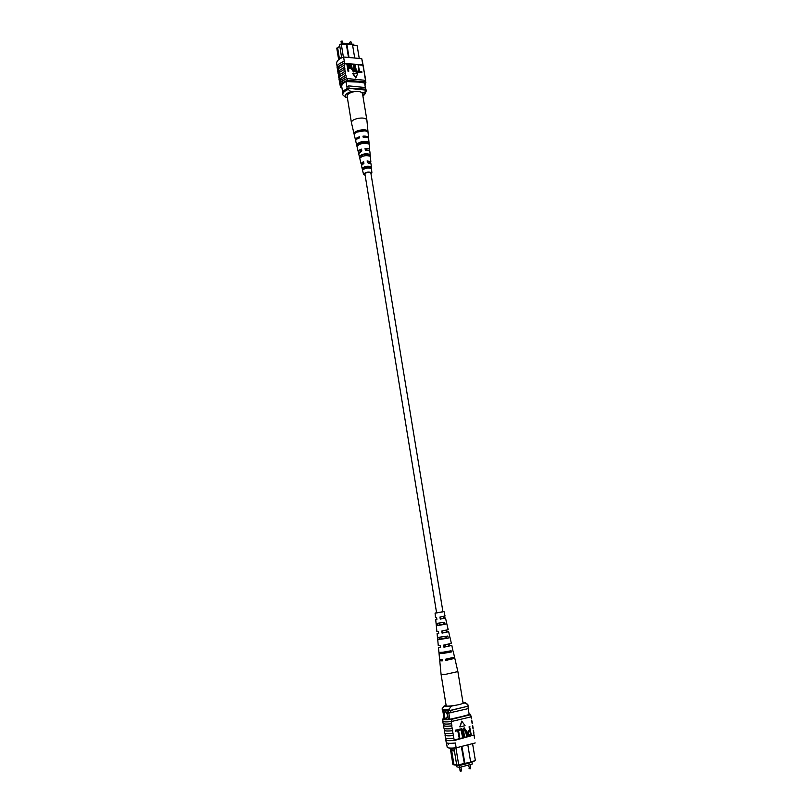 <?xml version="1.0" encoding="UTF-8"?>
<svg xmlns="http://www.w3.org/2000/svg" width="812" height="812" viewBox="0 0 812 812"><rect width="100%" height="100%" fill="white"/><g stroke="black" fill="none" stroke-linecap="round" stroke-linejoin="round"><path stroke-width="1.22" d="M364.842 173.474C367.46 172.154 369.48 172.012 370.871 173.057L442.946 611.832L436.612 612.938L364.842 173.474M459.501 765.462L459.805 767.34L472.29 764.001L471.975 762.143M459.805 767.34L456.953 766.934L456.679 765.239M447.473 715.524C446.935 713.098 446.082 711.88 444.915 711.85L443.991 715.291C444.529 717.717 445.382 718.935 446.559 718.975L447.473 715.524M444.925 711.84L444.012 715.291C444.54 717.696 445.392 718.924 446.57 718.965M454.253 750.156L454.009 748.715L450.284 748.288L450.518 749.73L454.294 750.176L456.73 765.178L470.666 762.113L467.824 744.848M456.862 765.269L452.934 764.65L450.518 749.73L451.685 750.664L453.918 764.386L456.669 764.772M455.928 747.862L458.831 765.645L456.73 765.178M453.938 748.025L454.009 748.715M470.635 761.889L475.385 760.621L470.158 762.62M470.666 762.113L469.833 762.955L458.831 765.645M449.818 719.29L448.417 710.703M448.427 719.615L446.996 710.804M444.418 719.665L442.966 710.703M444.123 718.965L442.784 710.652M469.204 714.611L468.23 708.764M461.876 746.37L465.073 764.224M461.317 746.522L464.464 764.143M475.385 760.621L472.574 743.63M468.351 708.602L448.803 713.048M450.954 712.885L450.569 710.48L449.523 710.571M443.119 712.703L442.642 710.601M467.945 706.207L450.569 710.48M468.382 708.724L467.986 706.349M454.426 750.988L451.685 750.664M454.629 764.955L453.918 764.386M462.373 703.578L465.043 702.948L462.941 702.258M451.218 706.196L449.107 709.18L449.34 710.622C444.966 711.018 442.642 710.926 442.367 710.338L442.144 708.805L444.083 706.014C443.92 706.684 446.306 706.744 451.218 706.196L453.918 705.567M449.107 709.18C444.732 709.587 442.408 709.495 442.134 708.917M465.124 702.532L467.783 704.491L468.128 706.166L449.34 710.622M467.895 704.735L465.043 702.948M444.083 706.014L446.123 705.415M448.721 743.822L448.559 744.391L448.153 743.325M472.178 723.665L471.66 720.548M472.97 728.445L472.452 725.299M471.386 718.904L470.95 716.275M471.549 718.864L471.214 716.56M472.33 723.634L471.924 720.843M474.573 738.108L474.025 734.83M474.655 738.098L474.299 735.154M473.761 733.226L473.244 730.059M473.924 733.185L473.508 730.374M473.122 728.405L472.716 725.603M445.707 738.027L446.001 739.823C446.417 740.676 449.401 740.848 454.953 740.331L473.914 735.033M473.985 734.911L454.872 739.844M454.192 739.915L453.269 735.621C448.133 736.048 445.382 735.875 445.027 735.083L445.189 734.809M475.223 742.939L456.171 747.842C450.619 748.339 447.625 748.146 447.199 747.253L446.488 742.828M456.171 747.842L455.38 742.99M459.237 738.118L458.009 730.668L455.542 731.186L455.38 730.191L458.394 729.541L459.775 737.976L459.237 738.118L457.735 730.739M462.576 737.276L461.358 729.836L458.892 730.343L458.729 729.369L461.734 728.719L463.124 737.134L462.576 737.276L461.074 729.907M464.028 736.91L463.226 732.059C462.688 730.201 463.043 728.841 464.281 727.968L466.555 731.226L467.357 736.068L466.819 736.2L466.017 731.358L464.758 728.922L463.764 731.927L464.565 736.768L463.723 736.88L462.931 732.038C462.383 730.171 462.738 728.811 463.977 727.948L464.596 727.928M466.819 736.2L464.616 728.922M468.879 735.53L467.367 733.419L468.544 730.445L469.63 730.171L469.072 726.801L469.61 726.669L471.295 735.073L468.849 735.52L467.671 733.449L468.839 730.465L469.935 730.191L469.377 726.821L469.915 726.689M461.754 721.117L459.825 726.892L465.083 725.695L461.754 721.117L460.13 726.913M444.164 728.455L444.458 730.272C444.814 731.033 447.564 731.186 452.7 730.729L451.695 725.969C446.57 726.425 443.829 726.283 443.474 725.532L443.646 725.278M452.7 730.729L452.477 730.79C447.351 731.236 444.6 731.074 444.245 730.303L444.418 730.049M444.935 733.236L445.23 735.043C445.595 735.834 448.346 736.007 453.482 735.56L452.477 730.79M471.193 716.722L470.544 714.743L451.533 719.341C446.011 719.899 443.047 719.818 442.642 719.077L444.042 718.437M443.393 723.685L443.687 725.502C444.042 726.243 446.783 726.375 451.919 725.908L451.208 721.574C446.082 722.051 443.342 721.929 442.997 721.218L442.642 719.077M442.956 721.005L442.784 721.249C443.129 721.969 445.869 722.101 450.985 721.635M452.913 733.439C447.777 733.886 445.027 733.713 444.671 732.931L444.245 730.303M453.695 738.281C448.559 738.707 445.808 738.514 445.443 737.712L445.027 735.083M454.74 740.392C449.188 740.889 446.214 740.717 445.798 739.864L446.224 742.493C446.641 743.366 449.625 743.548 455.167 743.051M452.122 728.618C446.996 729.064 444.255 728.912 443.9 728.161L443.474 725.532M470.899 716.884L451.208 721.574M451.878 721.503L451.533 719.341M470.97 716.773L470.544 714.743M469.082 713.88L470.655 714.448M474.218 735.459L474.431 738.149M448.386 719.361L444.113 718.864M463.825 716.093L449.858 719.29M469.194 714.56L463.794 715.92M470.097 731.176L468.971 731.46L468.199 733.266L468.991 734.566L470.605 734.221L470.097 731.176M470.605 734.221L469.813 731.247M468.859 734.535L470.3 734.2M459.186 730.374L458.729 729.369M459.024 729.389L461.734 728.719M455.837 731.206L455.38 730.191M455.674 730.221L458.394 729.541M451.34 723.796C446.214 724.263 443.484 724.121 443.129 723.39L442.784 721.249M442.205 659.943L439.749 660.806L441.078 674.346L445.717 674.295L457.877 671.585L463.063 703.03L462.231 703.639C458.892 705.151 445.91 706.887 446.184 705.79L441.078 674.346M442.672 630.894L442.743 632.426M447.747 658.887L446.661 659.242M445.209 644.85L445.443 646.149L444.763 646.261M443.819 624.174L439.282 624.915L439.069 623.24M446.549 637.887L441.068 638.78L440.865 637.258M449.28 651.65L442.804 652.249L451.117 650.777L451.381 651.955L442.936 653.457L439.048 653.609L439.079 652.493M449.198 651.204L449.391 652.209L443.88 653.163L441.139 653.274L441.048 652.442M446.255 636.375L446.641 638.323L441.819 639.135L439.343 639.288L439.109 637.461M443.494 622.51L443.89 624.499L439.759 625.189L437.556 625.372L437.313 623.484M436.156 612.898L442.946 611.781M438.663 633.116L437.089 633.604L438.724 633.573L438.45 631.482L436.886 631.523L436.135 623.667M439.749 660.806L442.317 660.856L442.164 659.648L439.637 659.608L439.048 653.609M445.412 646.017L444.743 646.129M440.49 646.961L438.46 647.631L440.571 647.621L440.297 645.53L438.257 645.54L437.556 637.593M436.856 619.312L435.719 619.637L436.886 619.586L436.623 617.516L435.516 617.567L435.08 613.121L436.145 612.827M442.936 611.72L435.08 613.121M439.272 624.844L443.809 624.103M441.048 638.658L446.529 637.765M442.844 652.513L449.249 651.468M438.46 647.631L438.927 652.412L442.773 652.249M437.089 633.604L437.465 637.481L447.788 636.05L448.254 638.11L437.668 639.562M436.115 623.464L444.661 622.286L445.128 624.327L436.298 625.575M453.025 651.214L451.837 645.438L449.686 645.449L449.412 644.038M449.919 637.501L448.671 631.706L447.006 631.746L446.681 630.132M446.813 623.819L448.194 629.665L441.799 631.025L442.073 633.116L448.671 631.706M444.042 611.649L445.047 616.003L439.962 617.039L440.236 619.12L445.514 618.033L446.833 623.88M453.197 651.295L454.547 657.162L445.534 659.232L445.697 660.44L454.821 658.339L452.142 658.014M450.021 637.542L451.37 643.388L443.667 645.093L443.941 647.194L451.837 645.438M445.514 618.033L444.316 618.084L443.981 616.389M446.641 659.07L446.783 660.085L452.517 658.715L451.066 658.258M444.57 644.951L444.854 646.92L449.929 645.753L448.782 645.723L448.518 644.231M442.52 630.914L442.814 632.913L447.168 631.949L446.285 631.949L445.981 630.285M440.48 616.958L440.784 618.977L444.428 618.216L443.778 618.226L443.443 616.42M451.137 658.654L452.203 658.309M445.697 660.44L446.783 660.085M448.782 645.723L449.686 645.449M443.941 647.194L444.854 646.92M446.285 631.949L447.006 631.746M442.073 633.116L442.814 632.913M443.778 618.226L444.316 618.084M440.236 619.12L440.784 618.977M449.391 652.209L451.381 651.955M439.18 653.477L441.149 653.234M446.641 638.323L448.254 638.11M437.749 639.491L439.343 639.277M443.89 624.499L445.128 624.327M436.328 625.544L437.556 625.372M341.03 43.929L341.74 43.117L341.862 43.899M341.74 43.117L353.616 44.274L353.748 45.066M359.249 58.454L357.128 45.634L352.601 45.198M338.168 47.664L336.777 48.111L338.655 59.682M348.5 57.469L346.389 44.589L341.263 44.092L339.578 44.863L341.233 43.838L346.582 44.366M346.389 44.589L347.039 43.858L352.51 44.63L346.836 44.081L349.038 57.52M352.56 44.944L357.128 45.634M341.649 57.825L341.527 57.033L340.066 58.677M359.34 82.103L364.649 83.047L365.298 87.168M341.649 86.072L342.674 92.385M346.054 81.586L347.191 88.589M354.712 58.038L352.51 44.63M341.233 43.838L343.385 57.094M346.897 86.762L348.734 85.889L365.501 87.564M365.43 87.178L365.826 89.614M342.583 92.436L342.522 91.421M348.165 88.264L365.765 89.158M348.734 85.889L349.058 87.879M341.527 57.033L339.578 44.863M339.467 59.063L337.701 48.202L339.741 45.848M347.313 97.399L345.516 97.278L342.725 94.781C342.583 92.832 344.4 91.056 348.175 89.452L347.983 88.254L366.08 90.122M353.494 91.807L350.906 91.614C346.216 93.309 344.42 95.197 345.516 97.278M362.934 96.141L363.796 95.329L364.162 92.609L366.202 90.812L365.999 89.635M366.202 90.812L365.4 93.441L363.796 95.329M348.175 89.452L350.906 91.614M364.162 92.609L361.604 92.416M342.725 94.781L342.532 93.593C342.39 91.644 344.207 89.868 347.983 88.254M339.02 78.246L340.025 74.511L345.293 71.263L345.587 73.05L340.137 76.277L338.99 79.231L339.629 81.992M338.391 74.318L339.386 70.573L344.653 67.305L344.938 69.091L339.497 72.329L338.36 75.303L339 78.074M339.66 82.185L340.664 78.459L345.942 75.232L346.227 77.008L340.776 80.226L339.629 83.159L340.198 85.524M346.024 76.998L346.308 78.784L341.07 82.002L339.913 84.925M345.374 73.029L345.729 75.211L340.492 78.449L339.345 81.393M337.122 66.472L336.645 63.539C336.503 61.042 338.817 58.87 343.598 57.023L344.237 60.971L338.228 64.463L337.092 67.477L337.731 70.482M344.034 60.941L344.389 63.113L338.574 66.625L337.437 69.629M337.751 70.39L337.63 69.599C337.487 67.132 339.802 64.98 344.592 63.143L344.298 65.133L338.868 68.391L337.721 71.385L338.36 74.156M344.085 65.112L344.44 67.294L339.213 70.553L338.076 73.547M344.724 69.071L345.08 71.243L339.852 74.501L338.705 77.465M363.258 66.797L362.781 64.747L344.653 63.529M344.075 63.752L362.852 65.143M362.974 65.417L363.857 70.421M343.598 57.023L361.776 58.677L362.568 62.605M361.776 58.677L362.426 62.595M361.695 72.552L359.117 72.339L358.214 65.214L359.726 71.334L361.787 71.507L361.695 72.552M358.518 72.288L355.94 72.065L355.037 64.93L356.549 71.06L358.62 71.233L358.518 72.288M354.093 70.806L353.433 65.061L354.174 64.858L354.611 71.415L353.504 71.953L351.413 68.797L350.754 64.828L351.505 64.625L352.154 68.594L353.565 70.898L354.215 70.695L354.306 68.787L353.656 64.808M354.489 71.527L353.504 71.953M348.825 71.202L348.084 71.405L346.947 64.493L349.536 64.584L350.622 66.513L350.378 68.238L348.368 68.421L348.825 71.202L348.307 71.162L347.181 64.239M350.256 68.35L348.419 68.685M352.692 73.506L355.768 77.972L357.656 73.659L352.692 73.506M364.558 74.633L365.156 78.246M364.212 72.867L364.507 74.328M363.908 70.715L364.415 72.877M346.308 78.784L347.11 78.581L347.404 80.368L365.613 81.829L364.974 85.219M365.217 78.561L365.877 82.601M364.06 70.725L364.537 73.344M363.411 66.807L363.888 69.426M362.994 64.757L362.639 62.605M363.238 65.508L363.218 66.513M364.71 74.643L365.187 77.262M347.11 78.581L365.451 80.327M365.319 80.063L365.613 81.829M346.521 78.794C342.085 80.601 339.944 82.631 340.096 84.905L340.39 86.671C340.258 84.286 342.593 82.185 347.404 80.368M341.913 87.655L340.715 87.564L340.39 86.671M344.389 63.113L344.237 60.971M341.7 86.366L341.629 86.366C341.73 84.671 343.212 83.068 346.085 81.565L359.889 82.144L359.432 82.631M348.236 67.609L349.972 67.518L350.104 66.513L347.83 65.092L348.236 67.609M349.84 67.629L349.881 66.757L347.871 65.366M353.738 71.71L351.637 68.543L350.987 64.574M358.752 72.045L355.94 72.065M356.174 71.821L355.037 64.93M361.919 72.309L359.117 72.339M359.351 72.095L358.214 65.214M352.915 73.263L355.991 77.739M365.359 78.581L365.654 80.347M365.745 81.779L365.776 80.804M366.892 120.42L366.841 119.902C365.806 118.156 362.913 117.638 358.153 118.339C353.758 119.344 351.515 120.765 351.413 122.602L351.464 122.825M366.882 120.074L362.517 93.664C361.655 91.685 358.742 91.045 353.799 91.746C349.434 92.761 347.201 94.243 347.12 96.181L351.413 122.602M362.619 163.933L362.193 163.435L363.685 162.004M359.949 151.814L361.634 149.794M365.471 150.321L365.268 149.093L368.11 150.474M367.531 162.694L367.298 161.314L369.663 162.116L369.44 162.816M370.942 173.443L371.043 172.956C368.415 171.89 366.182 172.276 364.344 174.144L364.588 174.478M364.679 175.057L363.512 174.296C365.776 171.961 368.557 171.464 371.876 172.804L371.033 174.022M361.908 164.43L361.025 163.648L363.603 161.517L363.918 163.364L361.452 165.496M358.975 152.585L358.244 151.783C358.153 150.819 359.249 149.936 361.523 149.144L361.837 150.991L358.681 153.641M355.727 140.446L355.473 139.969C355.372 138.781 356.701 137.725 359.452 136.812L359.625 137.857C356.915 138.761 355.605 139.806 355.707 140.973L355.737 141.075M368.658 139.055L368.628 138.649C368.059 137.512 366.242 137.025 363.157 137.198L362.984 136.142C366.11 135.969 367.958 136.467 368.526 137.614L368.475 138.355M369.886 151.895L369.846 151.54C369.399 150.626 367.907 150.22 365.37 150.321L365.055 148.484C367.674 148.373 369.216 148.789 369.673 149.733L369.267 150.9M371.033 164.004L367.45 162.704L367.146 160.857L370.83 161.892L370.272 163.06M367.511 130.823C365.298 128.489 354.56 130.529 354.083 133.361L354.326 134.366C354.814 131.564 365.41 129.565 367.603 131.859L367.511 130.823L365.989 131.118M368.557 142.171C363.877 140.76 359.919 141.501 356.701 144.404L357.118 146.16C360.274 143.348 364.152 142.618 368.729 143.978L368.557 142.171L366.689 142.526C363.543 141.735 360.832 142.242 358.569 144.049L358.701 144.698M369.673 154.331C365.694 153.255 362.314 153.894 359.513 156.239L359.929 158.005C362.67 155.742 365.968 155.122 369.836 156.148L369.673 154.331L368.171 154.615C365.42 153.996 363.035 154.453 361.015 155.955L361.208 156.899M370.779 166.541C367.521 165.78 364.71 166.298 362.355 168.114L362.781 169.891C365.065 168.155 367.785 167.637 370.942 168.358L370.779 166.541L363.471 167.901L363.725 169.119M363.279 137.187L365.654 137.208M358.041 138.456L359.594 137.624M364.273 130.864L357.321 132.011M366.78 143.298L366.689 142.526M368.303 155.66L368.171 154.615M369.815 168.043L369.663 166.744M355.28 133.138L354.083 133.361M358.569 144.049L356.701 144.404M361.015 155.955L359.513 156.239M363.471 167.901L362.355 168.114M363.238 136.913L362.984 136.142M365.268 149.093L365.055 148.484M461.114 770.781L460.962 771.349L459.917 770.852L461.114 770.781M470.249 768.314L470.107 768.883L469.062 768.385L470.249 768.314M469.437 768.203L468.504 765.016M460.302 770.659L459.328 767.279M350.743 41.767L349.739 42.224L350.743 41.767M342.045 40.904L341.04 41.361L342.045 40.904M461.49 770.588L460.911 767.046M470.625 768.132L470.046 764.599M468.372 708.663L467.986 706.288M467.895 704.664L468.138 706.085M435.719 619.637L436.095 623.494M454.821 658.339L457.877 671.585M349.739 42.224L350.013 43.929M341.04 41.361L341.385 43.523M342.451 41.138L342.786 43.219M351.149 41.991L351.484 44.071M365.471 87.371L365.796 89.34M366.253 91.056L366.06 89.868M371.896 172.926L371.033 163.851M370.871 162.045L369.886 151.712M369.714 149.905L368.668 138.852M368.567 137.827L366.892 120.156M363.512 174.296L361.431 165.425M361.025 163.648L358.65 153.549M358.244 151.783L355.707 140.973M355.473 139.969L351.434 122.693"/></g></svg>
